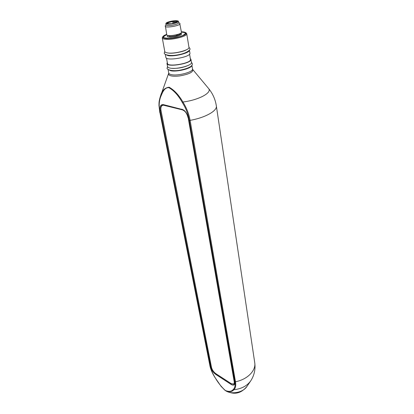 <?xml version="1.0" encoding="UTF-8"?>
<svg xmlns="http://www.w3.org/2000/svg" width="414" height="414" viewBox="0 0 414 414"><rect width="100%" height="100%" fill="white"/><g stroke="black" fill="none" stroke-linecap="round" stroke-linejoin="round"><path stroke-width="0.62" d="M162.278 37.922L164.782 51.502C164.917 52.169 165.828 52.64 167.51 52.914C174.17 54.177 189.995 50.016 188.96 47.325L186.719 33.7C187.733 36.209 171.712 40.313 165.01 39.211C163.318 38.978 162.407 38.549 162.278 37.922L162.573 37.105M186.145 33.001L186.719 33.7M166.676 34.352C164.612 35.138 163.354 35.899 162.893 36.639C162.443 37.519 163.271 38.109 165.372 38.409C172.436 39.553 188.991 34.859 185.72 32.696C185.048 32.147 183.599 31.847 181.373 31.806M166.707 34.517C164.394 35.449 163.266 36.303 163.323 37.084C163.442 37.653 164.265 38.041 165.802 38.254C171.877 39.237 186.367 35.532 185.456 33.265C185.265 32.499 183.909 32.069 181.399 31.966M168.146 69.5L170.759 70.768C177.063 72.16 191.961 68.331 191.879 65.381M160.094 97.274L160.461 96.255C161.833 90.687 164.725 87.675 169.129 87.219C174.196 90.029 178.791 94.961 182.921 102.015L182.326 102.517C178.377 95.448 173.906 90.5 168.912 87.68C164.167 87.276 162.267 93 160.446 97.399C158.96 101.663 158.795 106.771 159.954 112.717L210.001 365.66C210.757 369.36 212.439 373.299 215.042 377.485C217.8 382.324 221.092 386.531 224.916 390.112L225.723 390.645C229.139 391.903 231.649 391.504 233.253 389.455C234.919 387.99 235.447 385.387 234.826 381.641L189.296 120.37C188.173 114.109 185.85 108.163 182.326 102.517M159.788 112.463L158.976 105.477C159.079 103.06 158.728 101.973 160.275 96.752L160.446 97.399M192.722 69.485L208.599 88.503C212.346 92.674 198.844 100.033 182.921 102.015C186.559 107.811 188.955 113.928 190.109 120.36L235.478 381.739C236.109 385.584 235.561 388.26 233.827 389.765C232.094 391.856 229.439 392.224 225.863 390.868L224.833 390.164M181.834 109.151L184.033 110.326C186.191 112.22 187.589 114.74 188.23 117.886L234.588 383.452C234.412 385.341 233.242 385.657 231.069 384.383L215.627 374.323C213.158 372.486 211.544 370.168 210.788 367.363L160.12 110.657C159.535 106.388 160.632 104.375 163.406 104.628L182.393 109.519L163.96 104.99L162.552 105.027C160.979 105.761 160.435 107.604 160.922 110.554L211.425 367.306C212.123 369.899 213.608 372.041 215.891 373.733L231.338 383.783L234.039 384.28L234.578 383.157M183.899 110.217L182.393 109.519M160.994 110.522L160.12 110.657M210.788 367.363L211.471 367.27M233.253 389.455L233.827 389.765C241.553 388.855 247.225 385.827 250.843 380.699C254.325 375.208 255.624 369.21 254.739 362.7L216.351 105.943C217.417 110.802 205.349 117.659 190.109 120.36L189.296 120.37M165.341 54.394L168.001 55.621C174.429 56.863 189.721 52.976 189.41 50.218M189.431 50.187L189.922 53.178C191.211 57.091 165.874 61.463 165.854 57.339L165.31 54.369M172.954 53.106L173.409 52.976M181.337 51.6L181.808 51.569M173.632 53.054L174.211 52.904M180.556 51.802L181.151 51.75M189.586 54.13L190.456 59.419C191.703 63.275 167.51 67.456 167.468 63.389L166.5 58.141M166.987 63.477L167.561 66.582C167.706 67.301 168.612 67.813 170.278 68.129C176.897 69.562 192.505 65.345 191.449 62.457L190.937 59.342C192.236 63.358 167.028 67.715 166.987 63.477L167.303 62.504M190.305 58.509L190.937 59.342M164.405 105.099L162.578 105.342C161.067 106.046 160.544 107.811 161.015 110.641L211.507 367.456C212.18 369.94 213.608 371.995 215.792 373.614L231.245 383.664L233.827 384.14L234.407 382.055M188.158 117.498L234.288 382.148M188.003 117.571C187.024 113.498 185.141 110.921 182.351 109.85L182.802 109.648M163.923 105.311L182.351 109.85M176.907 22.247L172.824 22.309L176.907 22.247M179.692 23.282L181.446 32.251C182.176 34.367 166.728 37.032 166.754 34.792L165.367 25.777M180.002 23.655C180.711 25.673 165.16 28.359 165.207 26.211M178.812 22.635L178.817 22.656C178.501 23.676 176.167 24.561 171.805 25.311C168.286 25.751 166.345 25.606 165.988 24.871L165.859 23.515C166.278 22.522 168.57 21.668 172.747 20.954C176.121 20.524 178.03 20.653 178.475 21.337C178.165 22.33 175.867 23.194 171.582 23.934C168.12 24.369 166.211 24.229 165.859 23.515M167.81 35.454L169.264 36.323C172.84 36.882 181.28 34.729 180.758 33.399L180.68 33.218M185.431 33.56L182.988 35.433L179.805 36.582L172.576 38.083M172.571 38.072L168.653 38.378L164.037 37.809M166.707 34.533L163.38 36.887L164.032 37.762M181.43 32.152L184.634 32.525L185.4 33.368M180.23 33.477L180.328 34.083M169.445 35.635L169.574 36.354M176.343 34.812L176.431 35.526L177.223 35.226L177.43 34.528M168.089 69.454L168.757 73.061C168.902 73.795 169.807 74.329 171.474 74.66C178.067 76.166 193.586 71.927 192.515 68.957L192.831 69.614C193.25 72.15 188.96 74.235 179.955 75.876C176.514 76.331 173.673 76.357 171.443 75.948C169.347 75.519 168.426 74.794 168.695 73.785L168.736 73.666M182.998 67.244L182.383 67.311M177.741 68.119L177.14 68.263M216.351 105.943C215.352 99.438 212.765 93.626 208.599 88.503L208.314 88.156M209.826 365.246L159.954 112.717M224.818 390.154L221.102 386.35L214.954 377.48C212.31 373.231 210.597 369.21 209.815 365.412L210.001 365.66M234.826 381.641L235.478 381.739C247.313 379.586 256.157 370.546 254.739 362.7M225.723 390.645L225.863 390.868C231.912 394.801 243.463 392.317 246.992 386.34L250.398 381.346M163.406 104.628L163.96 104.99M215.627 374.323L215.927 373.702M231.069 384.383L231.379 383.752M172.824 22.309L173.031 23.494M167.111 23.676C167.479 22.868 169.347 22.18 172.705 21.611C175.401 21.264 176.954 21.362 177.352 21.901M172.674 21.145C179.376 20.979 179.039 21.849 171.655 23.738C164.974 23.877 165.31 23.013 172.674 21.145M167.949 35.485C166.837 36.303 167.152 36.851 168.902 37.125C173.968 37.907 185.022 34.243 180.556 33.296M162.893 36.639L162.407 37.343M185.72 32.696L186.419 33.192M191.92 65.319L192.515 68.957M168.757 73.061L160.275 96.752M225.454 390.614C233.812 395.173 240.989 393.75 246.992 386.34M234.49 383.612L233.905 384.078M163.551 104.918L162.578 105.342M187.966 65.526C182.869 67.679 177.502 68.605 171.877 68.32M191.408 62.214L192.324 63.663C192.422 64.884 192.417 67.523 180.395 70.126C171.815 71.819 166.2 69.314 167.147 68.015L167.52 66.359M186.067 49.954C183.914 51.527 172.483 53.929 168.394 53.023M188.934 47.149L189.85 48.562C191.175 49.556 186.528 53.556 177.73 54.876C168.979 56.568 163.458 54.301 164.363 52.966L164.751 51.346M177.358 21.937L177.378 21.849C178.025 22.061 176.121 22.687 171.665 23.733C167.825 23.929 166.293 23.898 167.065 23.629L167.111 23.707M165.988 24.881L165.274 25.911M178.475 21.337L178.817 22.656L179.842 23.396M180.758 33.399L180.473 33.348M176.431 35.526L176.307 34.823"/></g></svg>
